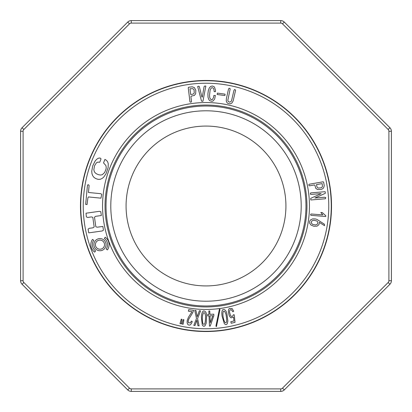 <?xml version="1.0" encoding="UTF-8"?>
<svg xmlns="http://www.w3.org/2000/svg" width="412" height="412" viewBox="0 0 412 412"><rect width="100%" height="100%" fill="white"/><g stroke="black" fill="none" stroke-linecap="round" stroke-linejoin="round"><path stroke-width="0.62" d="M206 80.479A125.521 125.521 0 0 0 97.294 268.758A125.521 125.521 0 0 0 314.706 268.758A125.521 125.521 0 0 0 206 80.479M206 106.033A99.967 99.967 0 0 1 305.967 206A99.967 99.967 0 0 1 206 305.967A99.967 99.967 0 0 1 106.033 206A99.967 99.967 0 0 1 206 106.033M206 110.797A95.203 95.203 0 0 1 288.452 253.601A95.203 95.203 0 0 1 123.549 253.601A95.203 95.203 0 0 1 206 110.797M131.279 23.103L131.279 20.6A5.011 5.011 0 0 0 127.735 22.068L22.068 127.735L127.735 22.068A5.011 5.011 0 0 1 131.279 20.6L280.721 20.6A5.011 5.011 0 0 1 284.265 22.068L389.932 127.735A5.011 5.011 0 0 1 391.4 131.279L391.4 280.721A5.011 5.011 0 0 1 389.932 284.265L284.265 389.932L389.932 284.265A5.011 5.011 0 0 0 391.4 280.721L388.897 280.721L388.897 131.279A2.503 2.503 0 0 0 388.161 129.507L282.493 23.839A2.503 2.503 0 0 0 280.721 23.103L131.279 23.103A2.503 2.503 0 0 0 129.507 23.839L23.839 129.507A2.503 2.503 0 0 0 23.103 131.279L23.103 280.721A2.503 2.503 0 0 0 23.839 282.493L129.507 388.161A2.503 2.503 0 0 0 131.279 388.897L280.721 388.897A2.503 2.503 0 0 0 282.493 388.161L388.161 282.493L282.493 388.161L284.265 389.932A5.011 5.011 0 0 1 280.721 391.4L131.279 391.4L280.721 391.4L280.721 388.897M129.507 388.161L127.735 389.932A5.011 5.011 0 0 0 131.279 391.4A5.011 5.011 0 0 1 127.735 389.932L22.068 284.265A5.011 5.011 0 0 1 20.6 280.721L20.6 131.279A5.011 5.011 0 0 1 22.068 127.735L23.839 129.507M282.493 23.839L284.265 22.068A5.011 5.011 0 0 0 280.721 20.6A5.011 5.011 0 0 1 284.265 22.068A5.011 5.011 0 0 0 280.721 20.6L280.721 23.103M195.669 93.745L195.824 90.388L194.412 87.617L192.219 86.829L188.624 87.236L188.248 87.72L189.937 101.785L190.39 102.166L191.22 102.063L191.503 101.537L190.905 96.573L191.286 96.125L194.356 95.424L195.669 93.745M193.001 88.698L194.093 89.96L194.227 93.086L193.156 94.106L190.684 94.513L189.999 88.75L193.001 88.698M317.523 189.541L320.886 189.505L322.436 188.902L323.569 187.944L324.239 185.709L323.636 182.145L323.132 181.795L309.175 184.252L308.825 184.725L308.969 185.549L309.51 185.802L314.433 184.937L314.907 185.292L315.772 188.32L317.523 189.541M322.416 186.595L322.014 187.264L320.85 187.882L318.1 188.063L317.024 187.043L316.478 184.602L322.194 183.603L322.416 186.595M316.859 219.359L315.17 218.916L312.626 218.901L310.432 219.987L309.664 221.373L309.582 223.072L310.906 225.014L313.923 226.276L317.06 226.142L318.945 224.669L319.305 222.382L324.558 225.678L324.424 224.21L316.859 219.359M311.122 222.738L311.817 220.914L313.887 220.219L316.766 220.971L317.611 221.728L317.894 222.717L317.214 224.344L315.345 224.978L312.466 224.308L311.122 222.738M104.349 238.45L105.225 237.209A9.126 9.126 0 0 1 107.424 249.919L106.183 249.044A7.601 7.601 0 0 0 104.349 238.45M93.751 240.278L92.509 239.403A9.126 9.126 0 0 0 94.709 252.118L95.584 250.877A7.601 7.601 0 0 1 93.751 240.278M101.682 194.371L100.935 193.707L88.441 192.476L89.121 185.534L88.534 184.746L87.493 185.034L85.665 204.403L87.05 204.543L87.916 197.812L88.472 196.936L100.966 198.167L101.682 194.371M94.482 217.186L95.615 216.331L101.347 215.522L100.806 211.701L99.385 211.32L86.01 213.21L86.355 216.882L87.632 217.459L91.454 216.918L92.818 217.371L94.168 226.924L93.045 227.79L89.224 228.325L88.096 229.185L88.74 232.868L102.114 230.977L103.427 230.257L102.887 226.435L97.186 227.203L95.826 226.739L94.482 217.186M104.53 244.661A4.563 4.563 0 0 0 97.685 240.711A4.563 4.563 0 0 0 97.685 248.616A4.563 4.563 0 0 0 104.53 244.661M106.049 244.661A6.082 6.082 0 0 0 96.923 239.393A6.082 6.082 0 0 0 96.923 249.93A6.082 6.082 0 0 0 106.049 244.661M108.129 167.648L108.258 163.832L107.723 161.947L106.61 160.469L104.921 159.398L103.546 162.915L105.879 165.536L106.203 167.298L106.038 169.136L104.617 172.561L102.269 174.714L100.585 175.048L98.566 174.719L96.521 173.859L95.059 172.726L94.194 171.335L93.843 169.672L94.528 165.799L96.372 162.853L97.855 162.112L99.74 162.277L101.048 158.883L100.065 157.992L98.355 158.218L96.681 159.279L95.12 161.025L92.705 165.959L91.747 171.268L91.964 173.632L92.685 175.713L93.962 177.371L95.805 178.602L98.097 179.344L100.27 179.287L102.253 178.391L103.793 176.995L106.023 173.782L108.129 167.648M201.303 100.337L201.746 101.306L202.936 101.264L205.83 86.056L204.774 85.979L204.095 86.608L202.266 97.165L201.906 96.995L199.351 86.587L198.491 86.196L197.678 86.52L201.303 100.337M212.02 101.347L213.097 100.955L214.698 98.952L215.352 95.399L213.807 95.491L213.56 97.474L212.474 99.405L211.82 99.689L210.578 99.246L209.78 97.773L209.517 95.373L210.161 89.734L211.454 87.859L212.53 87.699L213.395 88.245L213.838 89.213L214.199 91.639L215.44 91.706L215.538 90.352L214.503 87.164L213.864 86.53L212.293 86L210.676 86.443L209.332 87.885L208.364 90.336L207.895 93.843L208.039 97.356L208.956 99.781L209.842 100.739L212.02 101.347M217.402 93.112L217.139 94.492L224.839 95.543L224.952 95.26L225.101 94.163L217.402 93.112M230.045 103.865L231.817 103.144L233.125 101.007L235.618 90.146L234.66 89.461L233.949 90.346L231.57 100.636L231.014 101.573L229.479 102.161L228.094 101.285L227.81 100.368L230.22 88.724L229.144 88.22L228.521 89.08L226.379 98.623L226.26 101.033L227.069 102.809L227.867 103.391L230.045 103.865M319.753 193.676L321.118 193.655L310.694 198.357L310.839 199.985L325.408 198.764L325.712 197.513L324.409 197.26L314.907 198.012L325.336 193.31L325.186 191.683L310.622 192.904L310.318 194.155L311.616 194.402L319.753 193.676M322.9 213.148L322.375 212.618L320.83 212.489L322.797 214.894L311.292 213.993L310.725 214.178L310.663 214.951L311.039 215.352L325.712 216.506L325.774 215.728L322.9 213.148M180.641 321.396L179.982 323.6L181.162 323.842L181.939 319.336L181.208 319.182L180.641 321.396M182.609 321.808L181.944 324.007L183.124 324.249L183.901 319.743L183.165 319.588L182.609 321.808M192.589 312.945L193.671 310.349L188.66 309.633L188.433 311.199L192.007 311.709L188.485 317.204L187.254 320.309L187.125 322.642L187.615 324.182L188.341 324.908L189.232 325.078C190.359 325.212 191.369 324.028 192.27 321.52L191.364 321.123L190.385 322.848L188.444 322.792L188.181 321.288L188.701 319.233L192.589 312.945M195.968 310.488L194.773 310.391L196.483 318.466L193.815 325.398L195.015 325.495L196.9 320.181L197.909 325.727L199.109 325.825L197.58 318.553L200.567 310.859L199.367 310.761L197.173 316.761L195.968 310.488M205.583 315.669C205.578 323.343 204.651 325.923 202.807 323.405L202.405 320.845C202.122 317.188 202.529 314.459 203.636 312.646L204.805 312.971L205.583 315.669M206.221 323.157L206.633 315.777C206.458 312.358 205.351 310.772 203.312 311.014C202.189 311.827 201.556 313.908 201.417 317.266L202.256 324.929C203.26 326.515 204.259 326.664 205.253 325.382L206.221 323.157M210.285 322.751L209.986 315.808L212.788 315.685L210.285 322.751M213.777 314.15L209.919 314.32L209.775 310.978L208.822 311.019L208.972 314.361L207.766 314.413L207.833 315.901L209.033 315.849L209.481 326.129L210.233 326.098L213.838 315.644L213.777 314.15M219.436 309.062L215.909 326.144L216.465 326.613L219.993 309.53L219.436 309.062M225.869 313.856C227.285 321.396 226.852 324.1 224.576 321.968L223.706 319.527C222.748 315.989 222.645 313.228 223.397 311.245L224.607 311.348L225.869 313.856M227.882 321.097L226.919 313.769C226.121 310.437 224.741 309.082 222.779 309.695C221.826 310.705 221.589 312.868 222.073 316.195L224.313 323.575C225.596 324.944 226.605 324.908 227.342 323.461L227.882 321.097M231.122 309.541L232.893 311.832L233.671 311.199L232.09 308.5L229.257 308.485L228.547 309.736L228.341 311.498L229.077 315.206L229.845 316.74L230.998 317.827L233.578 317.183L233.949 320.979L230.823 321.705L231.183 323.25L235.041 322.349L234.248 314.763L233.377 314.789L232.656 316.22L231.559 316.478L230.514 315.638L229.458 311.776L229.85 310.148L231.122 309.541M285.923 206A79.923 79.923 0 0 0 166.041 136.784A79.923 79.923 0 0 0 166.041 275.216A79.923 79.923 0 0 0 285.923 206M206 102.547A103.453 103.453 0 0 1 309.453 206A103.453 103.453 0 0 1 206 309.453A103.453 103.453 0 0 1 102.547 206A103.453 103.453 0 0 1 206 102.547M206 83.229A122.771 122.771 0 0 0 99.678 267.383A122.771 122.771 0 0 0 312.322 267.383A122.771 122.771 0 0 0 206 83.229M206 80.726A125.274 125.274 0 0 1 314.49 268.639A125.274 125.274 0 0 1 97.51 268.639A125.274 125.274 0 0 1 206 80.726M206 306.95A100.95 100.95 0 0 0 293.426 155.525A100.95 100.95 0 0 0 118.574 155.525A100.95 100.95 0 0 0 206 306.95M389.932 284.265L388.161 282.493A2.503 2.503 0 0 0 388.897 280.721M388.897 131.279L391.4 131.279A5.011 5.011 0 0 0 389.932 127.735L388.161 129.507M23.839 282.493L22.068 284.265A5.011 5.011 0 0 1 20.6 280.721L23.103 280.721M22.068 127.735A5.011 5.011 0 0 0 20.6 131.279L23.103 131.279M127.735 22.068L129.507 23.839M284.265 389.932A5.011 5.011 0 0 1 280.721 391.4M131.279 391.4L131.279 388.897"/></g></svg>
